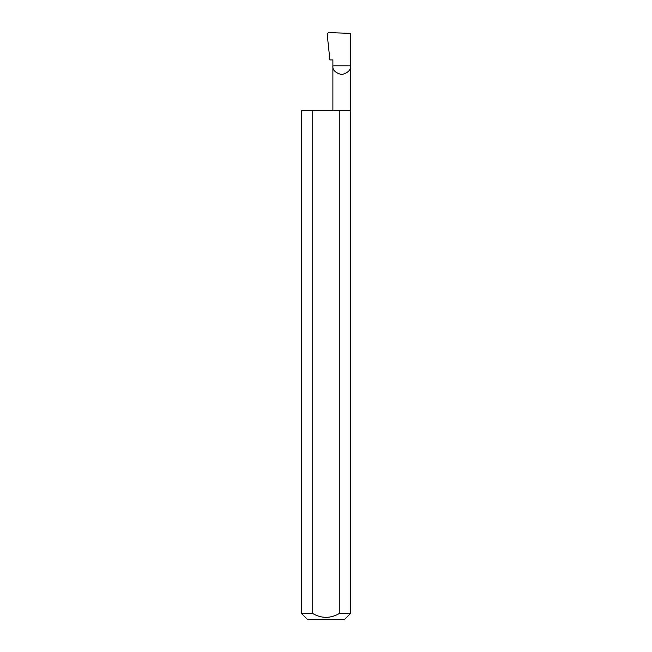 <?xml version="1.0" encoding="UTF-8"?>
<svg xmlns="http://www.w3.org/2000/svg" width="652" height="652" viewBox="0 0 652 652"><rect width="100%" height="100%" fill="white"/><g stroke="black" fill="none" stroke-linecap="round" stroke-linejoin="round"><path stroke-width="0.98" d="M332.887 110.799L332.887 65.803L350.45 65.803L350.45 33.374L328.388 32.6L327.157 33.863L329.896 59.935L332.887 59.935L332.887 65.803C332.39 69.96 335.315 72.885 341.672 74.589C348.021 72.885 350.955 69.96 350.45 65.803L350.45 613.532L344.582 619.4L307.418 619.4L301.55 613.532L312.732 613.532C321.575 618.601 330.417 618.601 339.268 613.532L350.45 613.532M339.268 613.532L339.268 110.799L350.45 110.799M301.55 613.532L301.55 110.799L312.732 110.799L312.732 613.532M339.268 110.799L312.732 110.799"/></g></svg>
